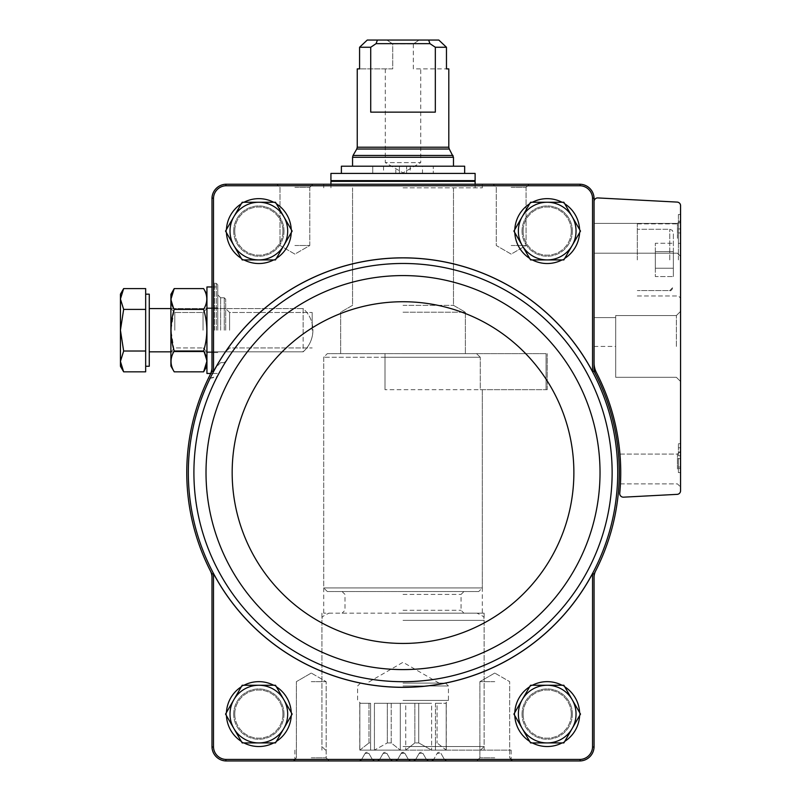 <?xml version="1.0" encoding="UTF-8"?>
<svg xmlns="http://www.w3.org/2000/svg" width="801" height="801" viewBox="0 0 801 801"><rect width="100%" height="100%" fill="white"/><g stroke="black" fill="none" stroke-linecap="round" stroke-linejoin="round"><path stroke-width="0.6" stroke-dasharray="4 3" d="M594.062 367.689A14.418 14.418 0 0 0 595.634 374.247A216.27 216.27 0 0 0 594.062 371.213L594.062 198.147L592.55 198.167L592.55 371.594A214.758 214.758 0 0 0 213.497 371.594L211.985 371.213L211.985 282.773L211.985 367.689L211.985 282.773L211.985 367.689L210.413 374.247A216.27 216.27 0 0 1 211.985 371.213M592.55 198.167A12.916 12.916 0 0 0 580.124 185.742L225.922 185.742A12.916 12.916 0 0 0 213.497 198.167L213.497 371.594M291.284 231.089A32.441 32.441 0 0 0 242.623 202.993A32.441 32.441 0 0 0 242.623 259.184A32.441 32.441 0 0 0 291.284 231.089A32.441 32.441 0 0 0 242.623 202.993A32.441 32.441 0 0 0 242.623 259.184A32.441 32.441 0 0 0 291.284 231.089M579.644 231.089A32.441 32.441 0 0 0 530.983 202.993A32.441 32.441 0 0 0 530.983 259.184A32.441 32.441 0 0 0 579.644 231.089A32.441 32.441 0 0 0 530.983 202.993A32.441 32.441 0 0 0 530.983 259.184A32.441 32.441 0 0 0 579.644 231.089M211.985 577.491L211.985 573.967A216.27 216.27 0 0 1 210.413 570.933A14.418 14.418 0 0 1 211.985 577.491L211.985 747.033L213.497 747.013A12.916 12.916 0 0 0 225.922 759.438L225.902 760.95A14.428 14.428 0 0 1 211.985 747.033M594.062 577.491A14.418 14.418 0 0 1 595.634 570.933A216.27 216.27 0 0 1 594.062 573.967L594.062 747.033L592.55 747.013L592.55 573.586L594.062 573.967M594.062 371.213L592.55 371.594M211.985 573.967L213.497 573.586L213.497 747.013M213.497 198.167L211.985 198.147L211.985 367.689L210.413 374.247A14.418 14.418 0 0 0 211.985 367.689L210.413 374.247A216.27 216.27 0 0 0 210.413 570.933M226.443 715.643A32.441 32.441 0 0 1 275.063 685.996A32.441 32.441 0 0 1 275.063 742.187A32.441 32.441 0 0 1 226.443 712.54M514.803 715.643A32.441 32.441 0 0 1 563.423 685.996A32.441 32.441 0 0 1 563.423 742.187A32.441 32.441 0 0 1 514.803 712.54M233.682 231.089A25.161 25.161 0 0 1 271.419 209.301A25.161 25.161 0 0 1 271.419 252.876A25.161 25.161 0 0 1 233.682 231.089M242.192 202.252L225.542 231.089L242.192 259.925L275.494 259.925L292.145 231.089L275.494 202.252L242.192 202.252L225.542 231.089L242.192 259.925L275.494 259.925L292.145 231.089L275.494 202.252L242.192 202.252L275.494 202.252L292.145 231.089L275.494 259.925L242.192 259.925L225.542 231.089L242.192 202.252M233.682 714.091A25.161 25.161 0 0 1 271.419 692.304A25.161 25.161 0 0 1 271.419 735.879A25.161 25.161 0 0 1 233.682 714.091M242.192 685.255L225.542 714.091L242.192 742.928L275.494 742.928L292.145 714.091L275.494 685.255L242.192 685.255L225.542 714.091L242.192 742.928L275.494 742.928L292.145 714.091L275.494 685.255L242.192 685.255L275.494 685.255L292.145 714.091L275.494 742.928L242.192 742.928L225.542 714.091L242.192 685.255M522.042 231.089A25.161 25.161 0 0 1 559.779 209.301A25.161 25.161 0 0 1 559.779 252.876A25.161 25.161 0 0 1 522.042 231.089M530.552 202.252L513.902 231.089L530.552 259.925L563.854 259.925L580.505 231.089L563.854 202.252L530.552 202.252L513.902 231.089L530.552 259.925L563.854 259.925L580.505 231.089L563.854 202.252L530.552 202.252L563.854 202.252L580.505 231.089L563.854 259.925L530.552 259.925L513.902 231.089L530.552 202.252M522.042 714.091A25.161 25.161 0 0 1 559.779 692.304A25.161 25.161 0 0 1 559.779 735.879A25.161 25.161 0 0 1 522.042 714.091M530.552 685.255L513.902 714.091L530.552 742.928L563.854 742.928L580.505 714.091L563.854 685.255L530.552 685.255L513.902 714.091L530.552 742.928L563.854 742.928L580.505 714.091L563.854 685.255L530.552 685.255L563.854 685.255L580.505 714.091L563.854 742.928L530.552 742.928L513.902 714.091L530.552 685.255M213.497 573.586A214.758 214.758 0 0 0 592.55 573.586M225.902 760.95L359.068 760.95L361.571 759.508L359.068 760.95L294.888 760.95L377.091 760.95L379.594 759.508L377.091 760.95L374.888 760.95L395.113 760.95L397.616 759.508L395.113 760.95L392.911 760.95L413.136 760.95L415.639 759.508L413.136 760.95L410.933 760.95L431.158 760.95L433.661 759.508L431.158 760.95L428.956 760.95L579.644 760.95A14.418 14.418 0 0 0 594.062 746.532A14.418 14.418 0 0 1 579.644 760.95L580.124 759.438A12.916 12.916 0 0 0 592.55 747.013M580.124 759.438L225.922 759.438M291.284 714.091A32.441 32.441 0 0 0 242.623 685.996A32.441 32.441 0 0 0 242.623 742.187A32.441 32.441 0 0 0 291.284 714.091A32.441 32.441 0 0 0 242.623 685.996A32.441 32.441 0 0 0 242.623 742.187A32.441 32.441 0 0 0 291.284 714.091M579.644 714.091A32.441 32.441 0 0 0 530.983 685.996A32.441 32.441 0 0 0 530.983 742.187A32.441 32.441 0 0 0 579.644 714.091A32.441 32.441 0 0 0 530.983 685.996A32.441 32.441 0 0 0 530.983 742.187A32.441 32.441 0 0 0 579.644 714.091M580.144 760.95A14.428 14.428 0 0 0 594.062 747.033M211.985 746.532A14.418 14.418 0 0 0 226.403 760.95A14.418 14.418 0 0 1 211.985 746.532M594.062 198.147A14.428 14.428 0 0 0 580.144 184.23L226.403 184.23A14.418 14.418 0 0 0 211.985 198.648A14.418 14.418 0 0 1 226.403 184.23L225.922 185.742M594.062 198.648A14.418 14.418 0 0 0 579.644 184.23A14.418 14.418 0 0 1 594.062 198.648M211.985 198.147A14.428 14.428 0 0 1 225.902 184.23M594.062 201.532L594.062 362.793A21.627 21.627 0 0 0 596.475 372.705A217.712 217.712 0 0 1 619.754 493.226A3.604 3.604 0 0 0 623.528 497.171L677.155 494.357A3.604 3.604 0 0 0 680.57 490.763L680.57 205.687A3.604 3.604 0 0 0 677.155 202.092L597.856 197.927A3.604 3.604 0 0 0 594.062 201.532L594.062 362.793M580.124 185.742L580.144 184.23M403.023 184.23L482.322 184.23L403.023 184.23M294.888 184.23L312.911 184.23L294.888 184.23M511.158 184.23L529.181 184.23L511.158 184.23M494.778 760.95L476.755 760.95L494.778 760.95M446.978 760.95L511.158 760.95L446.978 760.95L444.475 759.508L440.94 753.381A2.163 2.163 0 0 0 437.196 753.381L433.661 759.508A2.884 2.884 0 0 1 431.158 760.95A2.884 2.884 0 0 0 433.661 759.508L437.196 753.381L440.94 753.381L437.196 753.381A2.163 2.163 0 0 1 440.94 753.381L444.475 759.508L446.978 760.95A2.884 2.884 0 0 1 444.475 759.508A2.884 2.884 0 0 0 446.978 760.95M311.269 760.95L329.291 760.95L311.269 760.95M514.803 232.64A32.441 32.441 0 0 1 563.423 202.993A32.441 32.441 0 0 1 563.423 259.184A32.441 32.441 0 0 1 514.803 229.537M226.443 232.64A32.441 32.441 0 0 1 275.063 202.993A32.441 32.441 0 0 1 275.063 259.184A32.441 32.441 0 0 1 226.443 229.537M359.068 760.95A2.884 2.884 0 0 0 361.571 759.508L365.106 753.381L361.571 759.508A2.884 2.884 0 0 1 359.068 760.95M365.106 753.381L361.571 759.508L365.106 753.381L368.85 753.381A2.163 2.163 0 0 0 365.106 753.381L368.85 753.381A2.163 2.163 0 0 0 365.106 753.381M368.85 753.381L372.385 759.508L368.85 753.381L372.385 759.508L374.888 760.95L372.385 759.508A2.884 2.884 0 0 0 374.888 760.95A2.884 2.884 0 0 1 372.385 759.508L368.85 753.381M377.091 760.95A2.884 2.884 0 0 0 379.594 759.508L383.128 753.381L379.594 759.508A2.884 2.884 0 0 1 377.091 760.95M383.128 753.381L379.594 759.508L383.128 753.381L386.873 753.381A2.163 2.163 0 0 0 383.128 753.381L386.873 753.381A2.163 2.163 0 0 0 383.128 753.381M386.873 753.381L390.407 759.508L386.873 753.381L390.407 759.508L392.911 760.95L390.407 759.508A2.884 2.884 0 0 0 392.911 760.95A2.884 2.884 0 0 1 390.407 759.508L386.873 753.381M395.113 760.95A2.884 2.884 0 0 0 397.616 759.508L401.151 753.381L397.616 759.508A2.884 2.884 0 0 1 395.113 760.95M401.151 753.381L397.616 759.508L401.151 753.381L404.895 753.381A2.163 2.163 0 0 0 401.151 753.381L403.023 752.299L404.895 753.381A2.163 2.163 0 0 0 401.151 753.381M404.895 753.381L408.43 759.508L404.895 753.381L408.43 759.508L410.933 760.95L408.43 759.508A2.884 2.884 0 0 0 410.933 760.95A2.884 2.884 0 0 1 408.43 759.508L404.895 753.381M413.136 760.95A2.884 2.884 0 0 0 415.639 759.508L419.173 753.381L415.639 759.508A2.884 2.884 0 0 1 413.136 760.95M419.173 753.381L415.639 759.508L419.173 753.381L422.918 753.381A2.163 2.163 0 0 0 419.173 753.381L422.918 753.381A2.163 2.163 0 0 0 419.173 753.381M422.918 753.381L426.452 759.508L422.918 753.381L426.452 759.508L428.956 760.95L426.452 759.508A2.884 2.884 0 0 0 428.956 760.95A2.884 2.884 0 0 1 426.452 759.508L422.918 753.381M210.413 374.247L211.985 367.689M620.705 468.985L619.944 454.087C620.485 453.196 621.005 484.775 620.445 483.884L620.705 468.985L619.944 454.087C620.485 453.196 621.005 484.775 620.445 483.884L620.705 468.985M680.57 228.926L680.57 214.508L680.57 228.926L680.57 223.289L680.57 228.926L678.407 228.926L678.407 232.961L680.57 232.961L680.57 243.344L680.57 232.961L678.407 232.961L678.407 243.344L680.57 243.344L678.407 243.344L678.407 232.961L680.57 232.961L678.407 232.961L678.407 228.926L680.57 228.926L678.407 228.926L678.407 214.508L680.57 214.508L678.407 214.508L678.407 228.926L680.57 228.926L678.407 228.926L678.407 223.289L680.57 223.289M680.57 458.673L680.57 443.754L680.57 472.59L680.57 458.673L678.407 458.673L678.407 443.754L678.407 452.405L680.57 452.405L678.407 452.405L678.407 447.789L680.57 447.789M680.57 259.925L680.57 221.717L680.57 259.925M680.57 238.297L680.57 220.275L680.57 238.297M680.57 346.433L680.57 311.369L680.57 346.433M680.57 468.985L680.57 450.963L680.57 468.985M677.446 468.985L677.446 454.087L677.446 468.985M615.689 346.433L615.689 315.554L615.689 377.311L615.689 315.554L615.689 377.311L615.689 317.596L615.689 346.433L594.062 346.433L594.062 317.596L594.062 346.433L594.062 317.596L594.062 346.433L615.689 346.433M676.384 346.433L676.384 315.554L676.384 346.433M677.446 238.297L677.446 223.399L677.446 238.297M594.062 238.297L594.062 223.399L594.062 238.297M673.361 259.925L673.361 232.891L673.361 259.925M673.361 251.604L673.361 276.575L673.361 243.274L673.361 251.604L655.338 251.604L655.338 268.245L673.361 268.245L673.361 276.575L673.361 268.245L655.338 268.245L655.338 276.575L673.361 276.575L655.338 276.575L655.338 251.604L673.361 251.604L655.338 251.604L655.338 243.274L673.361 243.274L655.338 243.274L655.338 268.245L673.361 268.245L655.338 268.245L655.338 276.575L655.338 251.604L673.361 251.604M637.316 259.925L637.316 223.879L637.316 259.925M678.407 259.925L678.407 223.879L678.407 259.925M680.57 467.013L678.407 467.013L678.407 447.789M678.407 467.013L678.407 472.59L680.57 472.59L678.407 472.59L678.407 468.555L680.57 468.555L678.407 468.555L678.407 458.673M678.407 223.289L678.407 228.926M655.338 251.604L655.338 243.274L655.338 251.604M595.634 570.933A216.27 216.27 0 0 0 595.634 374.247M444.475 759.508L440.94 753.381L444.475 759.508M217.752 330.212L217.752 284.796L217.752 330.212M225.682 330.212L225.682 299.214L225.682 330.212M229.587 330.212L229.587 312.49L229.587 330.212M312.19 330.212L312.19 312.49L312.19 330.212M511.158 187.354L526.057 187.354L511.158 187.354M511.158 245.506L526.057 245.506L511.158 245.506M294.888 187.354L309.787 187.354L294.888 187.354M294.888 245.506L309.787 245.506L294.888 245.506M494.778 681.651L479.879 681.651L494.778 681.651M494.778 757.826L479.879 757.826L494.778 757.826M311.269 681.651L326.167 681.651L311.269 681.651M311.269 757.826L326.167 757.826L311.269 757.826M403.023 187.834L482.322 187.834L403.023 187.834M403.023 750.137L511.158 750.137L403.023 750.137M403.023 305.341L453.486 305.341L403.023 305.341M403.023 312.21L465.381 312.21L403.023 312.21M403.023 353.641L465.381 353.641L403.023 353.641M478.718 591.538L327.329 591.538L478.718 591.538L482.322 587.934L323.724 587.934L482.322 587.934L482.322 389.686L480.25 389.686L546.072 389.686L480.25 389.686L480.25 357.246L480.25 389.686L480.25 357.246L476.545 353.641L327.329 353.641L476.545 353.641L480.25 357.246L323.724 357.246L480.25 357.246L476.545 353.641L327.329 353.641L385.001 353.641L385.001 389.686L385.001 353.641L547.203 353.641L476.545 353.641L546.072 353.641L546.072 389.686L547.203 389.686L385.001 389.686L482.322 389.686L480.25 389.686L482.322 389.686L482.322 613.165L323.724 613.165L482.322 613.165M480.25 357.246L385.001 357.246M403.023 613.165L484.124 613.165L403.023 613.165M234.763 231.089A24.08 24.08 0 0 1 270.878 210.232A24.08 24.08 0 0 1 270.878 251.945A24.08 24.08 0 0 1 234.763 231.089M241.301 203.804A32.441 32.441 0 0 1 243.985 202.252M273.702 202.252A32.441 32.441 0 0 1 276.385 203.804M291.244 229.537A32.441 32.441 0 0 1 291.244 232.64M276.385 258.373A32.441 32.441 0 0 1 273.702 259.925M243.985 259.925A32.441 32.441 0 0 1 241.301 258.373M234.763 714.091A24.08 24.08 0 0 1 270.878 693.235A24.08 24.08 0 0 1 270.878 734.948A24.08 24.08 0 0 1 234.763 714.091M241.301 686.807A32.441 32.441 0 0 1 243.985 685.255M273.702 685.255A32.441 32.441 0 0 1 276.385 686.807M291.244 712.54A32.441 32.441 0 0 1 291.244 715.643M276.385 741.376A32.441 32.441 0 0 1 273.702 742.928M243.985 742.928A32.441 32.441 0 0 1 241.301 741.376M523.123 231.089A24.08 24.08 0 0 1 559.238 210.232A24.08 24.08 0 0 1 559.238 251.945A24.08 24.08 0 0 1 523.123 231.089M529.661 203.804A32.441 32.441 0 0 1 532.345 202.252M562.062 202.252A32.441 32.441 0 0 1 564.745 203.804M579.604 229.537A32.441 32.441 0 0 1 579.604 232.64M564.745 258.373A32.441 32.441 0 0 1 562.062 259.925M532.345 259.925A32.441 32.441 0 0 1 529.661 258.373M523.123 714.091A24.08 24.08 0 0 1 559.238 693.235A24.08 24.08 0 0 1 559.238 734.948A24.08 24.08 0 0 1 523.123 714.091M529.661 686.807A32.441 32.441 0 0 1 532.345 685.255M562.062 685.255A32.441 32.441 0 0 1 564.745 686.807M579.604 712.54A32.441 32.441 0 0 1 579.604 715.643M564.745 741.376A32.441 32.441 0 0 1 562.062 742.928M532.345 742.928A32.441 32.441 0 0 1 529.661 741.376M572.365 714.091A25.161 25.161 0 0 0 534.627 692.304A25.161 25.161 0 0 0 534.627 735.879A25.161 25.161 0 0 0 572.365 714.091M571.283 714.091A24.08 24.08 0 0 0 535.168 693.235A24.08 24.08 0 0 0 535.168 734.948A24.08 24.08 0 0 0 571.283 714.091M284.005 231.089A25.161 25.161 0 0 0 246.267 209.301A25.161 25.161 0 0 0 246.267 252.876A25.161 25.161 0 0 0 284.005 231.089M282.923 231.089A24.08 24.08 0 0 0 246.808 210.232A24.08 24.08 0 0 0 246.808 251.945A24.08 24.08 0 0 0 282.923 231.089M284.005 714.091A25.161 25.161 0 0 0 246.267 692.304A25.161 25.161 0 0 0 246.267 735.879A25.161 25.161 0 0 0 284.005 714.091M282.923 714.091A24.08 24.08 0 0 0 246.808 693.235A24.08 24.08 0 0 0 246.808 734.948A24.08 24.08 0 0 0 282.923 714.091M572.365 231.089A25.161 25.161 0 0 0 534.627 209.301A25.161 25.161 0 0 0 534.627 252.876A25.161 25.161 0 0 0 572.365 231.089M571.283 231.089A24.08 24.08 0 0 0 535.168 210.232A24.08 24.08 0 0 0 535.168 251.945A24.08 24.08 0 0 0 571.283 231.089M547.203 259.925A28.836 28.836 0 0 0 572.174 216.671A28.836 28.836 0 0 0 522.232 216.671A28.836 28.836 0 0 0 547.203 259.925M258.843 742.928A28.836 28.836 0 0 0 283.814 699.673A28.836 28.836 0 0 0 233.872 699.673A28.836 28.836 0 0 0 258.843 742.928M258.843 259.925A28.836 28.836 0 0 0 283.814 216.671A28.836 28.836 0 0 0 233.872 216.671A28.836 28.836 0 0 0 258.843 259.925M547.203 742.928A28.836 28.836 0 0 0 572.174 699.673A28.836 28.836 0 0 0 522.232 699.673A28.836 28.836 0 0 0 547.203 742.928M367.248 40.05L428.635 40.05L429.967 43.654L435.323 47.259L435.323 112.14L370.723 112.14L370.723 47.259L359.579 47.259L359.579 68.886L392.72 68.886L392.72 43.955L413.326 43.955L419.143 40.05L413.326 43.955L392.72 43.955L386.903 40.05L367.248 40.05L386.903 40.05L392.72 43.955L392.72 68.886L357.246 68.886M413.326 43.955L413.326 68.886L446.467 68.886L413.326 68.886L413.326 43.955M419.143 40.05L386.903 40.05L419.143 40.05M435.323 47.259L446.467 47.259L446.467 68.886L448.8 68.886M370.723 47.259L376.08 43.654L377.411 40.05M428.635 40.05L438.798 40.05M446.197 750.137L435.464 750.137L446.277 750.137L437.076 742.928L435.464 742.928L435.464 750.137L405.737 750.137L435.464 750.137L435.464 742.928L437.076 742.928L446.197 750.137L446.197 703.278L446.197 750.137M405.737 750.137L374.417 750.137L405.737 750.137L414.848 742.928L405.737 750.137L405.737 703.278L414.848 703.278L414.848 742.928L418.733 742.928L414.848 742.928L414.848 703.278L418.733 703.278L418.733 742.928L431.629 750.137L418.733 742.928L418.733 703.278L431.629 703.278L431.629 750.137L431.629 703.278L405.737 703.278L405.737 750.137M374.417 750.137L359.849 750.137L374.417 750.137L387.314 742.928L374.417 750.137L374.417 703.278L387.314 703.278L387.314 742.928L391.198 742.928L387.314 742.928L387.314 703.278L391.198 703.278L391.198 742.928L400.31 750.137L391.198 742.928L391.198 703.278L400.31 703.278L400.31 750.137L400.31 703.278L374.417 703.278L374.417 750.137M359.849 750.137L368.971 742.928L359.849 750.137L359.849 703.278L359.849 750.137M368.971 703.278L368.971 742.928L370.583 742.928L368.971 742.928L368.971 703.278L359.849 703.278L370.583 703.278L370.583 750.137L370.583 703.278L370.583 750.137L370.583 703.278L368.971 703.278M435.464 703.278L435.464 750.137L435.464 703.278L437.076 703.278L437.076 742.928L437.076 703.278L446.197 703.278L435.464 703.278M375.519 703.278L406.507 703.278L375.519 703.278M360.63 703.278L370.583 703.278L360.63 703.278M405.737 703.278L400.31 703.278L405.737 703.278M341.386 166.207L372.745 166.207L372.745 173.416L372.745 166.207L399.419 166.207L399.419 173.416L406.628 173.416L406.628 166.207L406.628 173.416L464.66 173.416L341.386 173.416L399.419 173.416L399.419 166.207L352.56 166.207L453.486 166.207L406.628 166.207L433.301 166.207L433.301 173.416L433.301 166.207L464.66 166.207M330.933 173.416L475.113 173.416M330.933 180.625L475.113 180.625M403.023 180.625L474.392 180.625L403.023 180.625M476.545 353.641L546.072 353.641L546.072 389.686L546.072 353.641M422.487 166.207L410.232 166.207L422.487 166.207L422.487 173.416L410.232 173.416L422.487 173.416M395.814 166.207L383.559 166.207L395.814 166.207L395.814 173.416L383.559 173.416L395.814 173.416M430.527 703.278L406.507 703.278L430.527 703.278M403.023 683.093L445.556 683.093L403.023 683.093M429.967 43.654L376.08 43.654M435.323 112.14L370.723 112.14L435.323 112.14M385.301 68.886L385.301 162.603L403.023 172.836L420.745 162.603L385.301 162.603L420.745 162.603L420.745 68.886M480.25 389.686L546.072 389.686M211.985 286.958L217.752 286.958L206.938 286.958L206.938 373.466L206.938 286.958L206.938 373.466L217.752 373.466L210.773 373.466M123.654 371.834L120.43 366.257L120.43 330.212L120.43 366.257L120.43 361.431L123.654 351.018L145.662 351.018L145.662 330.212L145.662 366.257L145.662 330.212L145.662 351.018L123.654 351.018L120.43 330.212L123.654 309.406L120.43 298.993L123.654 288.59L120.43 298.993L120.43 294.167L120.43 298.993L123.654 288.59L145.662 288.59L145.662 371.834L145.662 298.993L145.662 371.834L123.654 371.834L120.43 361.431L123.654 351.018L120.43 361.431L120.43 298.993L123.654 309.406L120.43 330.212L123.654 351.018L120.43 330.212L123.654 309.406L120.43 298.993L120.43 294.167L123.654 288.59M145.662 298.993L145.662 309.406L123.654 309.406L145.662 309.406L145.662 330.212L145.662 298.993M145.662 366.257L149.266 366.257L149.266 294.167L149.266 366.257L149.266 294.167L145.662 294.167M303.148 330.212L303.148 351.839C309.496 346.032 312.75 338.823 312.911 330.212A28.836 28.836 0 0 0 303.148 308.585L303.148 330.212M174.218 371.834L170.893 366.077L170.893 294.347L170.893 366.077L170.893 294.347L174.218 288.59C169.992 295.549 169.992 302.488 174.218 309.406L170.993 330.212L174.218 351.018C169.992 357.937 169.992 364.876 174.218 371.834C169.992 364.916 169.992 357.987 174.218 351.018C169.992 357.937 169.992 364.876 174.218 371.834L203.614 371.834C207.839 364.876 207.839 357.937 203.614 351.018L174.218 351.018C169.992 337.121 169.992 323.244 174.218 309.406L170.993 330.212L174.218 351.018L203.614 351.018C207.839 337.121 207.839 323.244 203.614 309.406C207.839 302.488 207.839 295.549 203.614 288.59C207.839 295.509 207.839 302.438 203.614 309.406L174.218 309.406L170.993 298.993L174.218 309.406L203.614 309.406C207.839 323.304 207.839 337.181 203.614 351.018L174.218 351.018M203.614 351.018L206.838 361.431L203.614 351.018C207.839 337.121 207.839 323.244 203.614 309.406C207.839 302.488 207.839 295.549 203.614 288.59L174.218 288.59M174.798 330.212L174.798 312.49L174.798 330.212M203.033 330.212L203.033 312.49L203.033 330.212M149.266 330.212L149.266 308.585L149.266 330.212M170.893 351.839L174.798 347.934L203.033 347.934L174.798 347.934L170.893 351.839L303.148 351.839L303.148 308.585L170.893 308.585L170.893 351.839L170.893 308.585L174.798 312.49L203.033 312.49L206.938 308.585L206.938 351.839L206.938 308.585L203.033 312.49L174.798 312.49L170.893 308.585M149.266 351.839L303.148 351.839C309.496 346.032 312.75 338.823 312.911 330.212A28.836 28.836 0 0 0 303.148 308.585L149.266 308.585M145.662 351.018L123.654 351.018M145.662 309.406L123.654 309.406M120.43 330.212L120.43 298.993L120.43 330.212M203.614 309.406L174.218 309.406M206.938 330.212L206.938 294.347L206.938 330.212M669.756 259.925L669.756 229.286L669.756 259.925M678.407 455.749L680.57 455.749M213.777 367.309L213.777 283.254L213.777 367.309M214.528 330.212L214.528 283.354L214.528 330.212M216.31 330.212L216.31 283.354L216.31 330.212M220.635 330.212L220.635 297.772L220.635 330.212M224.24 330.212L224.24 297.772L224.24 330.212M594.242 374.958A214.698 214.698 0 0 1 453.236 681.331A214.698 214.698 0 0 1 188.325 472.59A214.698 214.698 0 0 1 594.242 374.958M193.912 472.59A209.111 209.111 0 0 1 507.584 291.494A209.111 209.111 0 0 1 507.584 653.686A209.111 209.111 0 0 1 193.912 472.59M206.017 472.59A197.006 197.006 0 0 1 501.526 301.977A197.006 197.006 0 0 1 501.526 643.203A197.006 197.006 0 0 1 206.017 472.59M232.17 472.59A170.853 170.853 0 0 1 488.45 324.625A170.853 170.853 0 0 1 488.45 620.555A170.853 170.853 0 0 1 232.17 472.59M357.246 147.224L448.8 147.224M352.56 157.266L453.486 157.266M356.765 149.026L449.281 149.026M353.041 155.464L453.006 155.464M330.933 181.346L475.113 181.346M403.023 620.375L484.124 620.375L403.023 620.375M403.023 610.282L461.056 610.282L403.023 610.282M403.023 594.422L461.056 594.422L403.023 594.422M403.023 746.532L484.124 746.532L403.023 746.532M403.023 700.394L448.44 700.394L403.023 700.394M403.023 685.976L448.44 685.976L403.023 685.976M620.445 483.884L677.446 483.884L680.57 487.008L677.446 483.884L620.445 483.884M619.944 454.087L677.446 454.087L680.57 450.963L677.446 454.087L619.944 454.087M615.689 377.311L676.384 377.311L680.57 381.496L676.384 377.311L615.689 377.311M615.689 315.554L676.384 315.554L680.57 311.369L676.384 315.554L615.689 315.554M594.062 253.196L677.446 253.196L680.57 256.32L677.446 253.196L594.062 253.196M594.062 223.399L677.446 223.399L680.57 220.275L677.446 223.399L594.062 223.399M669.756 229.286L672.289 230.318L673.361 232.891L672.289 230.318L669.756 229.286L637.316 229.286L669.756 229.286M669.756 290.563L673.361 286.958C671.789 290.112 670.587 291.314 669.756 290.563L637.316 290.563L669.756 290.563M637.316 295.97L678.407 295.97L680.57 298.132L678.407 295.97L637.316 295.97M637.316 223.879L678.407 223.879L680.57 221.717L678.407 223.879L637.316 223.879M594.062 317.596L615.689 317.596L594.062 317.596M678.407 443.754L680.57 443.754M213.777 283.254L216.31 283.354L217.752 284.796L216.31 283.354L213.777 283.254M213.777 377.171L208.22 378.663L216.31 377.071L217.752 375.629L216.31 377.071L213.777 377.171M220.635 297.772L217.752 294.888L220.635 297.772L224.24 297.772L225.682 299.214L224.24 297.772L220.635 297.772M220.635 362.653L217.752 365.536L220.635 362.653L224.24 362.653L225.682 361.211L224.24 362.653L220.635 362.653M229.587 312.49L225.682 308.585L229.587 312.49L312.19 312.49L229.587 312.49M229.587 347.934L225.682 351.839L229.587 347.934L312.19 347.934L229.587 347.934M526.057 187.354L529.181 184.23L526.057 187.354L526.057 245.506L511.158 254.107L496.26 245.506L496.26 187.354L493.136 184.23L496.26 187.354L496.26 245.506L511.158 254.107L526.057 245.506L526.057 187.354M309.787 187.354L312.911 184.23L309.787 187.354L309.787 245.506L294.888 254.107L279.99 245.506L279.99 187.354L276.866 184.23L279.99 187.354L279.99 245.506L294.888 254.107L309.787 245.506L309.787 187.354M494.778 673.05L479.879 681.651L479.879 757.826L476.755 760.95L479.879 757.826L479.879 681.651L494.778 673.05L509.676 681.651L509.676 757.826L512.8 760.95L509.676 757.826L509.676 681.651L494.778 673.05M311.269 673.05L296.37 681.651L296.37 757.826L293.246 760.95L296.37 757.826L296.37 681.651L311.269 673.05L326.167 681.651L326.167 757.826L329.291 760.95L326.167 757.826L326.167 681.651L311.269 673.05M323.724 184.23L323.724 187.834M482.322 184.23L482.322 187.834M294.888 750.137L294.888 760.95M511.158 750.137L511.158 760.95M352.56 187.834L352.56 305.341L340.665 312.21L340.665 353.641L340.665 312.21L352.56 305.341L352.56 187.834M453.486 187.834L453.486 305.341L465.381 312.21L465.381 353.641L465.381 312.21L453.486 305.341L453.486 187.834M327.329 591.538L323.724 587.934L323.724 357.246L327.329 353.641L323.724 357.246L323.724 613.165M321.922 613.165L321.922 750.137M484.124 613.165L484.124 750.137M547.203 389.686L547.203 353.641L547.203 389.686M330.933 184.23L330.933 187.834M475.113 184.23L475.113 187.834M480.52 750.137L484.124 746.532L484.124 620.375C481.982 618.092 488.46 618.202 476.915 613.165M325.526 750.137L321.922 746.532L321.922 620.375C324.065 618.092 317.586 618.202 329.131 613.165M463.939 591.538L461.056 594.422L461.056 610.282L463.939 613.165M342.107 591.538L344.991 594.422L344.991 610.282L342.107 613.165M410.232 166.207L410.232 173.416M383.559 166.207L383.559 173.416M359.769 703.278L359.769 750.137M446.277 703.278L446.277 750.137M445.556 683.093L448.44 685.976L448.44 700.394L445.556 703.278M360.49 683.093L357.606 685.976L357.606 700.394L360.49 703.278M439.068 683.093L403.023 662.287L366.978 683.093M206.938 352.56L217.752 352.56L206.938 352.56M206.938 307.864L217.752 307.864L206.938 307.864M303.148 351.839A28.836 28.836 0 0 0 312.911 330.212A28.836 28.836 0 0 1 303.148 351.839M203.033 347.934L206.938 351.839L203.033 347.934M206.938 294.347L203.614 288.59M206.938 366.077L203.614 371.834"/><path stroke-width="1.2" d="M213.497 747.013L213.497 573.586A214.758 214.758 0 0 0 592.55 573.586L592.55 747.013A12.916 12.916 0 0 1 580.124 759.438L225.922 759.438A12.916 12.916 0 0 1 213.497 747.013L211.985 747.033L211.985 577.491A14.418 14.418 0 0 0 210.413 570.933A216.27 216.27 0 0 0 211.985 573.967L211.985 577.491M595.634 570.933A14.418 14.418 0 0 0 594.062 577.491L594.062 573.967A216.27 216.27 0 0 0 594.062 371.213L594.062 367.689A14.418 14.418 0 0 0 595.634 374.247M213.497 573.586L211.985 573.967M211.985 367.689L211.985 371.213L213.497 371.594L213.497 198.167L211.985 198.147L211.985 367.689A14.418 14.418 0 0 1 210.413 374.247C207.479 380.105 207.479 380.105 210.413 374.247C207.479 380.105 207.479 380.105 210.413 374.247C207.479 380.105 207.479 380.105 210.413 374.247C207.479 380.105 207.479 380.105 210.413 374.247A216.27 216.27 0 0 0 210.413 570.933M594.062 367.689L594.062 198.147L592.55 198.167L592.55 371.594L594.062 371.213M594.062 573.967L592.55 573.586M211.985 747.033A14.428 14.428 0 0 0 225.902 760.95L580.144 760.95A14.428 14.428 0 0 0 594.062 747.033L592.55 747.013M594.062 747.033L594.062 577.491M594.062 198.147A14.428 14.428 0 0 0 580.144 184.23L225.902 184.23A14.428 14.428 0 0 0 211.985 198.147M592.55 371.594A214.758 214.758 0 0 0 213.497 371.594M592.55 198.167A12.916 12.916 0 0 0 580.124 185.742L225.922 185.742A12.916 12.916 0 0 0 213.497 198.167M225.922 185.742L225.902 184.23M580.144 184.23L580.124 185.742M225.902 760.95L225.922 759.438M580.124 759.438L580.144 760.95M211.985 371.213A216.27 216.27 0 0 0 210.413 374.247M594.062 201.532A3.604 3.604 0 0 1 597.856 197.927L677.155 202.092A3.604 3.604 0 0 1 680.57 205.687L680.57 490.763A3.604 3.604 0 0 1 677.155 494.357L623.528 497.171A3.604 3.604 0 0 1 619.754 493.226A217.712 217.712 0 0 0 596.475 372.705A21.627 21.627 0 0 1 594.062 362.793M226.443 229.537A32.441 32.441 0 0 1 241.301 203.804M243.985 202.252A32.441 32.441 0 0 1 273.702 202.252M276.385 203.804A32.441 32.441 0 0 1 291.244 229.537M291.244 232.64A32.441 32.441 0 0 1 276.385 258.373M273.702 259.925A32.441 32.441 0 0 1 243.985 259.925M241.301 258.373A32.441 32.441 0 0 1 226.443 232.64M226.443 712.54A32.441 32.441 0 0 1 241.301 686.807M243.985 685.255A32.441 32.441 0 0 1 273.702 685.255M276.385 686.807A32.441 32.441 0 0 1 291.244 712.54M291.244 715.643A32.441 32.441 0 0 1 276.385 741.376M273.702 742.928A32.441 32.441 0 0 1 243.985 742.928M241.301 741.376A32.441 32.441 0 0 1 226.443 715.643M514.803 229.537A32.441 32.441 0 0 1 529.661 203.804M532.345 202.252A32.441 32.441 0 0 1 562.062 202.252M564.745 203.804A32.441 32.441 0 0 1 579.604 229.537M579.604 232.64A32.441 32.441 0 0 1 564.745 258.373M562.062 259.925A32.441 32.441 0 0 1 532.345 259.925M529.661 258.373A32.441 32.441 0 0 1 514.803 232.64M514.803 712.54A32.441 32.441 0 0 1 529.661 686.807M532.345 685.255A32.441 32.441 0 0 1 562.062 685.255M564.745 686.807A32.441 32.441 0 0 1 579.604 712.54M579.604 715.643A32.441 32.441 0 0 1 564.745 741.376M562.062 742.928A32.441 32.441 0 0 1 532.345 742.928M529.661 741.376A32.441 32.441 0 0 1 514.803 715.643M530.552 742.928L513.902 714.091L530.552 685.255L563.854 685.255L580.505 714.091L563.854 742.928L530.552 742.928M547.203 685.255A28.836 28.836 0 0 1 572.174 728.51A28.836 28.836 0 0 1 522.232 728.51A28.836 28.836 0 0 1 547.203 685.255M530.552 259.925L513.902 231.089L530.552 202.252L563.854 202.252L580.505 231.089L563.854 259.925L530.552 259.925M547.203 202.252A28.836 28.836 0 0 1 572.174 245.506A28.836 28.836 0 0 1 522.232 245.506A28.836 28.836 0 0 1 547.203 202.252M242.192 742.928L225.542 714.091L242.192 685.255L275.494 685.255L292.145 714.091L275.494 742.928L242.192 742.928M258.843 685.255A28.836 28.836 0 0 1 283.814 728.51A28.836 28.836 0 0 1 233.872 728.51A28.836 28.836 0 0 1 258.843 685.255M225.542 231.089L242.192 202.252L275.494 202.252L292.145 231.089L275.494 259.925L242.192 259.925L225.542 231.089M258.843 202.252A28.836 28.836 0 0 1 283.814 245.506A28.836 28.836 0 0 1 233.872 245.506A28.836 28.836 0 0 1 258.843 202.252M435.323 47.259L446.467 47.259L438.798 40.05L446.467 47.259L446.467 68.886L448.8 68.886L448.8 147.224L357.246 147.224L357.246 68.886L359.579 68.886L359.579 47.259L367.248 40.05L359.579 47.259L370.723 47.259L370.723 112.14L435.323 112.14L435.323 47.259L429.967 43.654L428.635 40.05L377.411 40.05L376.08 43.654L370.723 47.259M377.411 40.05L367.248 40.05M438.798 40.05L428.635 40.05M475.113 173.416L330.933 173.416L330.933 180.625L475.113 180.625L475.113 173.416M341.386 173.416L341.386 166.207L464.66 166.207L464.66 173.416M429.967 43.654L376.08 43.654M210.773 373.466L206.938 373.466L206.938 286.958L211.985 286.958M123.654 371.834L145.662 371.834L145.662 288.59L123.654 288.59L120.43 298.993L123.654 309.406L120.43 330.212L123.654 351.018L120.43 361.431L123.654 371.834L120.43 361.431L120.43 366.257L123.654 371.834L120.43 361.431L120.43 294.167L123.654 288.59M145.662 294.167L149.266 294.167L149.266 366.257L145.662 366.257M145.662 351.018L123.654 351.018M145.662 309.406L123.654 309.406M174.218 288.59L170.893 294.347L170.893 366.077L174.218 371.834C169.992 364.916 169.992 357.987 174.218 351.018C169.992 337.121 169.992 323.244 174.218 309.406C169.992 302.488 169.992 295.549 174.218 288.59L170.993 298.993L174.218 288.59L203.614 288.59C207.839 295.509 207.839 302.438 203.614 309.406C207.839 323.304 207.839 337.181 203.614 351.018L174.218 351.018M203.614 309.406L174.218 309.406M203.614 351.018C207.839 357.937 207.839 364.876 203.614 371.834L206.838 361.431L203.614 371.834L174.218 371.834M211.804 374.958A214.698 214.698 0 0 0 352.81 681.331A214.698 214.698 0 0 0 617.721 472.59A214.698 214.698 0 0 0 211.804 374.958M612.134 472.59A209.111 209.111 0 0 0 298.463 291.494A209.111 209.111 0 0 0 298.463 653.686A209.111 209.111 0 0 0 612.134 472.59M600.029 472.59A197.006 197.006 0 0 0 304.52 301.977A197.006 197.006 0 0 0 304.52 643.203A197.006 197.006 0 0 0 600.029 472.59M573.876 472.59A170.853 170.853 0 0 0 317.596 324.625A170.853 170.853 0 0 0 317.596 620.555A170.853 170.853 0 0 0 573.876 472.59M357.246 147.224L356.765 149.026L449.281 149.026L453.486 157.266L352.56 157.266L352.56 166.207M453.006 155.464L353.041 155.464L352.56 157.266M474.392 180.625L475.113 181.346L330.933 181.346L331.654 180.625M453.486 157.266L453.486 166.207M449.281 149.026L448.8 147.224M356.765 149.026L353.041 155.464M330.933 181.346L330.933 184.23M475.113 181.346L475.113 184.23M149.266 351.839L170.893 351.839M149.266 308.585L170.893 308.585M206.938 294.347L203.614 288.59M206.938 366.077L203.614 371.834"/></g></svg>
